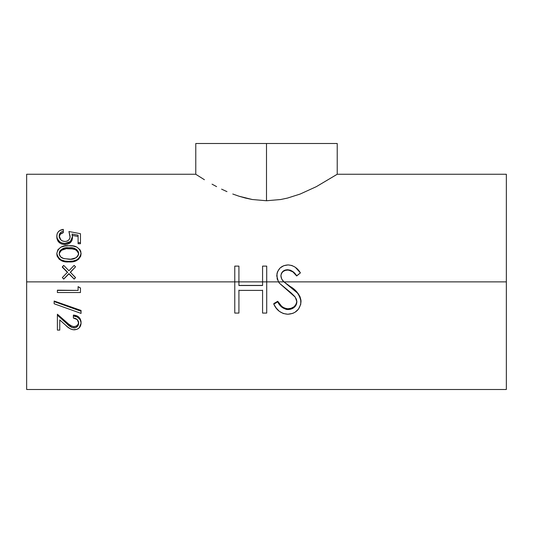 <?xml version="1.0" encoding="UTF-8"?>
<svg xmlns="http://www.w3.org/2000/svg" width="533" height="533" viewBox="0 0 533 533"><rect width="100%" height="100%" fill="white"/><g stroke="black" fill="none" stroke-linecap="round" stroke-linejoin="round"><path stroke-width="0.8" d="M294.782 296.555L296.415 299.286L296.868 301.705C296.761 304.143 295.828 306.062 294.069 307.468L287.833 309.56L286.161 309.393L281.744 307.081L277.706 301.838L273.809 304.196L276.201 308.041L279.312 311.325L283.303 313.511L287.833 314.243L292.764 313.377L295.016 312.258L298.46 309.147L300.759 304.296L300.745 299.386L299.992 297.094L297.421 293.003L283.976 281.877L278.473 281.877L279.339 283.136L291.311 293.063L294.782 296.555M262.569 313.078L266.713 313.078L266.713 281.877L262.569 281.877L262.569 285.521L238.917 285.521L238.917 281.877L234.78 281.877L234.78 313.078L238.917 313.078L238.917 290.385L262.569 290.385L262.569 313.078L266.713 313.078L266.713 266.114L262.569 266.114L262.569 281.877L278.473 281.877L266.713 281.877L266.713 266.114L262.569 266.114L262.569 281.877L238.917 281.877L262.569 281.877L262.569 285.521L238.917 285.521L238.917 266.114L238.917 281.877L26.65 281.877L234.78 281.877L234.78 313.078L238.917 313.078L238.917 290.385L262.569 290.385L262.569 313.078M337.222 143.497L337.222 174.251L316.349 186.657L300.159 194.045L287.48 198.083L280.658 199.522L266.5 200.748L266.5 143.497L195.778 143.497L337.222 143.497L266.5 143.497L266.5 200.748L280.658 199.522L287.48 198.083L300.159 194.045L316.349 186.657L336.876 174.478M300.505 281.877L278.473 281.877L276.76 275.921L278.473 281.877L279.339 283.136L295.215 297.108L296.868 301.705C296.088 306.768 293.077 309.387 287.833 309.56C283.216 308.933 279.838 306.355 277.706 301.838L277.706 301.285L281.784 306.415L284.582 308.147L287.833 308.787L291.098 308.287L294.023 306.788L296.101 304.296L296.868 301.158C296.082 306.089 293.07 308.634 287.833 308.787L287.833 309.56L287.833 308.787C283.203 308.174 279.832 305.669 277.706 301.285L277.706 301.838L273.809 304.196C276.62 310.406 281.297 313.757 287.833 314.243C295.675 313.704 300.066 309.546 301.005 301.771C299.852 295.162 296.228 290.099 290.145 286.567L283.976 281.877L506.35 281.877L506.35 174.251L506.35 281.877L284.629 281.877M280.944 275.268L280.904 275.887C281.451 272.096 283.709 270.158 287.667 270.071L285.202 270.411L283.01 271.57L281.444 273.482L280.944 275.268M283.976 281.877L290.145 286.441L283.976 281.877L281.75 279.105L280.904 275.721L281.424 273.276L282.983 271.304L285.182 270.091L287.667 269.731L290.445 270.204L292.897 271.603L296.674 275.794L300.419 272.883L295.289 267.26L291.897 265.507L288.126 264.914L283.796 265.687L280.065 267.999L277.586 271.61L276.967 273.722L277.2 279.019L279.339 283.103L278.473 281.877L283.942 281.844C282.044 280.218 281.031 278.173 280.904 275.721C281.444 271.83 283.696 269.831 287.667 269.731L287.667 270.071C291.558 270.504 294.556 272.47 296.674 275.967L300.419 272.883L296.674 275.967L292.87 271.863L287.667 269.731C291.551 270.178 294.556 272.196 296.674 275.794L300.419 272.883C297.561 268.019 293.47 265.361 288.126 264.914C281.271 265.341 277.48 269.005 276.76 275.921L276.76 276.087M26.65 174.251L26.65 281.877L26.65 174.251L195.778 174.251L197.203 175.184L196.144 174.491M204.412 179.721L197.203 175.184L204.406 179.714M212.047 184.171L216.611 186.637L212.047 184.171M221.581 189.148L226.965 191.633L221.581 189.148M232.781 194.025L238.937 196.197L232.781 194.025M245.427 198.056L238.937 196.197L252.262 199.509L245.427 198.056M266.5 200.748L252.262 199.509L266.5 200.748M70.09 236.899L68.93 231.522L70.116 236.226C70.03 239.417 68.331 241.176 65.026 241.502C61.448 241.189 59.503 239.337 59.176 235.959C59.31 233.407 60.689 231.835 63.314 231.249L63.314 232.654L60.296 234.227L59.19 236.825M58.077 241.309L56.938 238.577L56.811 235.846L56.811 237.125C57.191 241.722 59.903 244.201 64.933 244.554L61.528 243.927M60.369 243.368L58.557 241.909M65.666 244.527L64.933 244.554L64.933 243.488L64.933 244.554C69.563 244.287 72.075 242.049 72.481 237.838L71.955 240.47L70.303 242.695L67.818 244.121L65.666 244.527M72.355 236.585L72.481 237.838M78.098 236.499L72.028 235.373L78.098 236.499M80.463 243.728L78.098 243.728L78.098 242.635L78.098 243.728L80.463 243.728L80.463 242.635L80.463 243.728M80.956 253.182L80.763 256.106L78.538 259.364L74.953 261.197L68.924 261.916L62.894 261.203L59.323 259.364L57.098 256.1L56.811 253.362C58.304 259.251 62.341 261.91 68.924 261.343C75.506 261.903 79.55 259.245 81.056 253.362L81.056 254.154C79.537 259.877 75.493 262.463 68.924 261.916L68.924 261.343L68.924 261.916C62.348 262.469 58.31 259.884 56.811 254.154L57.964 257.199L61.015 259.844L64.873 261.063L68.924 261.343L73.014 261.05L76.899 259.804L79.93 257.153L81.056 253.362C79.524 247.618 75.479 245.093 68.924 245.78C62.374 245.107 58.337 247.638 56.811 253.362L57.937 249.651L60.982 247.125L64.866 246.026L68.924 245.78L72.988 246.019L76.879 247.112L79.917 249.651L80.769 251.423L81.056 254.154M68.93 273.849L63.727 279.099L62.328 277.586L63.727 279.099L62.328 277.586L63.727 279.019L68.93 273.622L74.14 279.019L75.533 277.586L70.316 272.19L75.533 266.813L74.14 265.394L68.93 270.751L63.727 265.394L62.328 266.813L67.538 272.19L62.328 277.586L67.538 272.19L62.328 267.233L63.727 265.394L68.93 270.751L74.14 265.394L75.533 266.813L70.316 272.456L75.533 266.813L70.316 272.19L75.533 277.7L74.14 279.099L68.93 273.622L63.727 279.099L68.93 273.622L74.14 279.099L75.533 277.7L74.14 279.099L68.93 273.849M67.538 272.456L62.328 267.233L67.538 272.456M238.917 285.421L262.569 285.421L238.917 285.421M26.65 389.503L26.65 281.877L26.65 389.503L506.35 389.503L506.35 281.877L506.35 389.503M273.809 303.577L277.706 301.285L273.809 303.577L273.809 304.196L273.809 303.577M300.925 300.039L301.005 301.218C299.846 294.789 296.221 289.865 290.145 286.441L293.936 289.352L298.154 293.576L299.979 296.634L300.925 300.039M78.691 322.032C78.498 324.77 76.939 326.303 74.014 326.629L74.014 327.908L74.014 326.629C71.222 326.156 68.864 324.824 66.945 322.625L66.945 323.791L66.945 322.625L57.397 314.217L57.397 315.143L57.397 314.217L68.504 323.971L71.935 326.249L74.014 326.629L76.279 326.069L77.951 324.544L78.671 322.472M81.023 321.439L81.056 323.278C80.61 318.834 78.051 316.409 73.367 316.009L73.367 315.063L77.631 316.222L80.177 318.774L81.023 321.439M54.146 301.025L81.056 310.426L81.056 313.397L81.056 311.239L54.146 301.571L54.146 303.77L81.056 313.397L54.146 303.77L54.146 301.025L54.146 301.571L81.056 311.239L81.056 310.426L54.146 301.025M78.098 286.634L80.463 287.987L78.098 286.774L78.098 290.412L57.397 290.412L57.397 292.537L80.463 292.537L80.463 288.16L80.463 292.537L57.397 292.537L57.397 290.179L78.098 290.412L78.098 286.634L80.463 288.16L78.098 286.634M262.569 301.285L262.569 290.145M238.917 301.285L238.917 290.145M234.78 266.114L234.78 281.877L234.78 266.114L238.917 266.114L234.78 266.114M70.116 237.498L68.93 231.522L70.116 236.226L69.823 238.198L68.797 239.95L67.098 241.129L65.026 241.502L62.441 240.963L60.835 239.843L59.176 235.959L60.276 232.888L61.615 231.802L63.314 231.249L63.314 232.654C60.682 233.234 59.303 234.76 59.176 237.232M63.314 229.363L63.314 231.249L63.314 229.363C59.296 229.956 57.124 232.121 56.811 235.846C57.184 240.57 59.896 243.115 64.933 243.488C69.563 243.215 72.075 240.909 72.481 236.579L72.028 234.047L78.098 235.2L78.098 242.635L80.463 242.635L80.463 233.701L80.463 242.635L78.098 242.635L78.098 235.2L72.028 234.047L72.481 236.579L70.336 241.542L64.933 243.488L61.801 242.948L59.709 241.829L57.351 238.797L56.838 236.592L57.058 234.027L57.85 232.361L59.663 230.629L63.314 229.363M80.463 233.701L68.93 231.522L80.463 233.701M63.833 258.612L60.655 256.899L59.203 253.915L59.449 251.896L60.202 250.523L62.701 248.664L67.365 247.832L73.654 248.198L76.539 249.431L78.424 251.889L78.491 254.767L77.512 256.54L75.946 257.825L70.742 259.191L63.833 258.612M63.134 258.378C60.715 257.559 59.396 255.913 59.176 253.435C60.555 249.038 63.813 247.159 68.93 247.798C74.054 247.165 77.305 249.044 78.691 253.435C77.292 257.825 74.04 259.764 68.93 259.258L63.134 258.378M78.691 254.221C77.298 249.95 74.047 248.125 68.93 248.744L68.93 247.798L68.93 248.744C63.813 248.125 60.562 249.95 59.176 254.221L59.449 252.729L61.322 250.33L65.772 248.891M78.664 253.841L77.665 251.396L75.16 249.597L72.095 248.898L67.365 248.778M73.367 315.063C78.051 315.443 80.61 317.801 81.056 322.132L81.056 323.278L80.749 321.159L79.783 319.207L77.078 316.895L73.367 316.009L73.367 318.028C76.645 318.348 78.424 320.066 78.691 323.178C78.491 326.003 76.932 327.582 74.014 327.908C71.229 327.429 68.877 326.056 66.945 323.791L57.397 315.143L57.397 330.107L59.763 330.107L59.763 319.953L65.925 325.463C68.197 327.995 70.956 329.454 74.2 329.834C78.451 329.494 80.736 327.315 81.056 323.278L79.15 327.915L76.892 329.347L72.981 329.747L70.682 329.021L67.731 327.009L59.763 319.953L59.763 330.107L57.397 330.107L57.397 315.143L66.945 323.791L71.922 327.515L74.96 327.815L77.378 326.476L78.371 324.957L78.691 323.178L77.198 319.56L73.367 318.028L73.367 315.063M59.763 328.768L59.763 319.953M230.809 143.497L231.249 143.497M506.35 174.251L337.222 174.251M195.778 143.497L195.778 174.251"/></g></svg>
